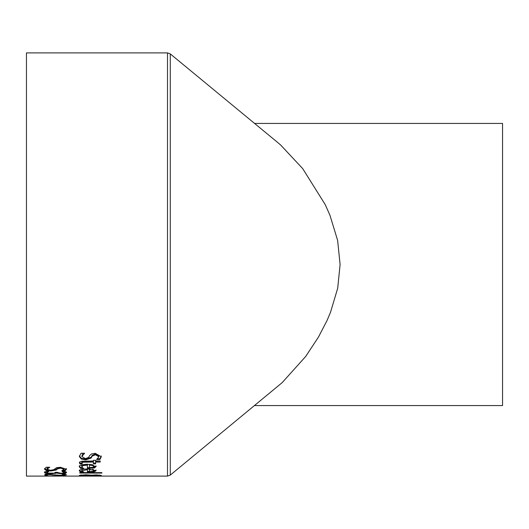 <?xml version="1.0" encoding="UTF-8"?>
<svg xmlns="http://www.w3.org/2000/svg" width="529" height="529" viewBox="0 0 529 529"><rect width="100%" height="100%" fill="white"/><g stroke="black" fill="none" stroke-linecap="round" stroke-linejoin="round"><path stroke-width="0.79" d="M83.648 468.396L80.732 468.396L79.396 466.809C78.537 465.5 81.274 464.627 87.609 464.184L96.08 466.611L94.314 467.98L94.314 467.246L87.424 467.742M96.08 465.87L94.314 467.246M94.314 467.98L87.424 468.476L87.424 464.369C82.914 464.68 81.016 465.242 81.73 466.062L82.431 467.768L83.648 468.35M80.732 468.396L80.732 467.662L79.396 466.075M82.273 467.662L80.732 467.662M87.424 465.117L83.218 465.573L81.73 466.803M92.654 467.471L93.884 466.565L93.884 465.824L92.635 464.806L89.461 464.369L89.461 467.735L92.654 467.471M93.884 466.565L92.635 465.546L92.635 464.806M92.635 465.546L89.461 465.117M84.561 453.333L81.816 456.501L85.348 458.617L88.588 457.459L89.546 455.694L91.418 453.994L95.24 453.307L101.297 456.745L99.921 459.516L96.562 459.516L98.857 456.831L98.857 456.058L95.531 453.981L92.238 455.304L91.127 457.287L85.791 459.093L81.301 458.279L79.376 455.819M101.297 455.965L99.921 458.749L97.68 458.749M83.476 453.234L82.491 454.16L81.816 456.501M99.921 459.516L99.921 458.749M98.857 456.831L95.531 454.761L92.238 456.084L91.127 458.061L85.791 459.86L81.301 459.046L79.376 456.593L81.023 453.234L84.561 453.234M83.648 472.033L80.732 472.033L79.396 470.883C78.609 469.891 81.347 469.236 87.609 468.912L96.08 470.737L94.314 471.736L94.314 471.015L93.481 471.147M96.08 470.01L94.314 471.015M89.461 471.372L87.424 471.372M94.314 471.736L87.424 472.093L87.424 468.912M80.732 472.033L80.732 471.319L79.396 470.162M81.995 471.319L80.732 471.319M87.424 469.62L81.73 470.876L83.648 472.007M81.73 470.876L82.14 469.613L84.673 469.005M89.461 469.62L89.461 471.564L92.654 471.365L93.884 470.698L93.884 469.977L92.635 469.216L92.635 469.944L89.461 469.62L89.461 468.945M93.884 470.698L92.635 469.944M81.783 463.133L79.892 463.133L79.449 462.048M82.293 463.88L79.892 463.88L79.449 462.802L79.78 462.042L81.764 461.215L93.421 461.01L93.421 460.283L95.637 460.283L95.637 461.01L100.199 461.01L100.199 462.062L95.637 462.062L95.637 463.88L93.421 463.88L93.421 461.308L82.775 461.447L81.777 462.293L82.293 463.827M95.637 463.133L93.421 463.133M100.199 461.01L95.637 461.308L95.637 462.062M93.421 462.062L82.775 462.207L82.775 461.447M82.775 462.207L81.777 463.047M79.892 463.88L79.892 463.133M79.753 473.091L79.753 472.622L101.859 472.622L101.859 473.091L79.753 473.091M81.625 475.082L80.752 475.022M92.72 475.426L99.578 475.419L92.72 475.426L92.72 475.075M99.578 475.419L99.578 475.035M90.73 475.313L81.625 475.485L84.045 475.776L90.73 475.055M81.625 475.485L81.625 474.936M91.709 475.525L86.564 475.836L92.687 475.968L79.753 476.06L82.788 475.842L79.31 475.426L85.572 474.791L91.742 475.187L96.457 474.903L101.363 475.432L96.972 475.789L91.709 475.525L91.709 475.187M49.719 467.299L46.975 469.13L50.506 470.314L53.746 469.679L56.577 467.689L60.399 467.286L66.456 469.269L65.08 470.81L61.721 470.81L64.022 469.322L60.69 468.139L57.403 468.899L56.286 470.01L50.956 470.995L46.459 470.552L44.542 469.19L46.188 467.239L49.719 467.239M46.975 469.13L46.975 468.403L48.086 467.239M48.456 470.155L46.459 469.831L44.542 468.456M64.022 469.322L64.022 468.595L60.69 467.405L57.403 468.165L56.286 469.283L51.915 470.255M65.08 470.81L65.08 470.083L63.447 470.083M66.456 468.542L65.08 470.083M47.213 471.451L46.922 472.569L48.106 473.138L54.467 473.118L55.221 472.324L57.575 472.324M47.187 472.88L44.469 471.881M57.668 472.714L56.477 472.371L55.095 472.84M66.522 471.941L63.85 472.919M57.575 472.503L61.119 473.263L63.42 473.071L64.069 472.615L64.069 471.901L63.401 471.319M64.069 472.615L62.217 471.577L65.219 471.577L66.522 472.661L65.325 473.422L61.41 473.719L56.477 473.091L51.194 473.779L46.426 473.495L44.469 472.602L45.772 471.451L48.774 471.451M48.774 471.498L46.922 472.569M55.102 473.554L55.102 472.84M56.477 473.091L56.477 472.371M56.682 473.091L56.682 472.371M65.325 473.422L65.325 472.708M63.401 472.04L63.401 471.577M64.069 474.91L62.237 474.288L65.252 474.288L66.522 474.93L60.709 475.505L47.372 474.573L47.372 475.564L44.919 475.564L44.919 474.229L60.557 475.267L63.215 475.168L64.069 474.91L64.069 474.288M47.372 474.857L44.919 474.857M47.372 474.573L47.372 474.229M52.854 475.168L52.854 474.837M65.946 474.533L64.069 474.725M49.085 476.093L44.542 476.021L46.188 475.723L50.506 476.1L65.08 475.862M46.618 476.1L26.45 476.1L26.45 52.9L167.495 52.9L167.495 476.1L62.878 476.1M64.022 476.034L55.049 476.1L64.022 475.802M55.049 476.1L52.311 476.093M167.495 476.1L170.278 475.102L282.235 382.573L305.676 356.48L318.465 337.079L326.995 320.614L330.466 312.434L337.714 288.153L340.101 264.5L337.621 240.397L329.931 215.21L325.183 204.531L302.687 168.606L280.628 144.992L277.143 142.037M254.588 405.564L502.55 405.564L502.55 123.436L254.588 123.436M88.879 468.476L88.879 467.742M79.839 467.709L79.839 466.975M95.531 454.761L95.531 453.981M92.238 456.084L92.238 455.304M91.127 458.061L91.127 457.287M85.791 459.86L85.791 459.093M81.301 459.046L81.301 458.279M88.879 472.093L88.879 471.372M79.839 471.537L79.839 470.817M85.863 462.062L85.863 461.308M46.459 470.552L46.459 469.831M50.956 470.995L50.956 470.314M56.286 470.01L56.286 469.283M57.403 468.899L57.403 468.165M60.69 468.139L60.69 467.405M46.426 473.495L46.426 472.781M51.194 473.779L51.194 473.329M61.41 473.719L61.41 473.257M46.459 476.1L46.459 475.723M170.278 475.102L170.278 53.898L167.495 52.9M277.5 142.334L170.278 53.898"/></g></svg>
